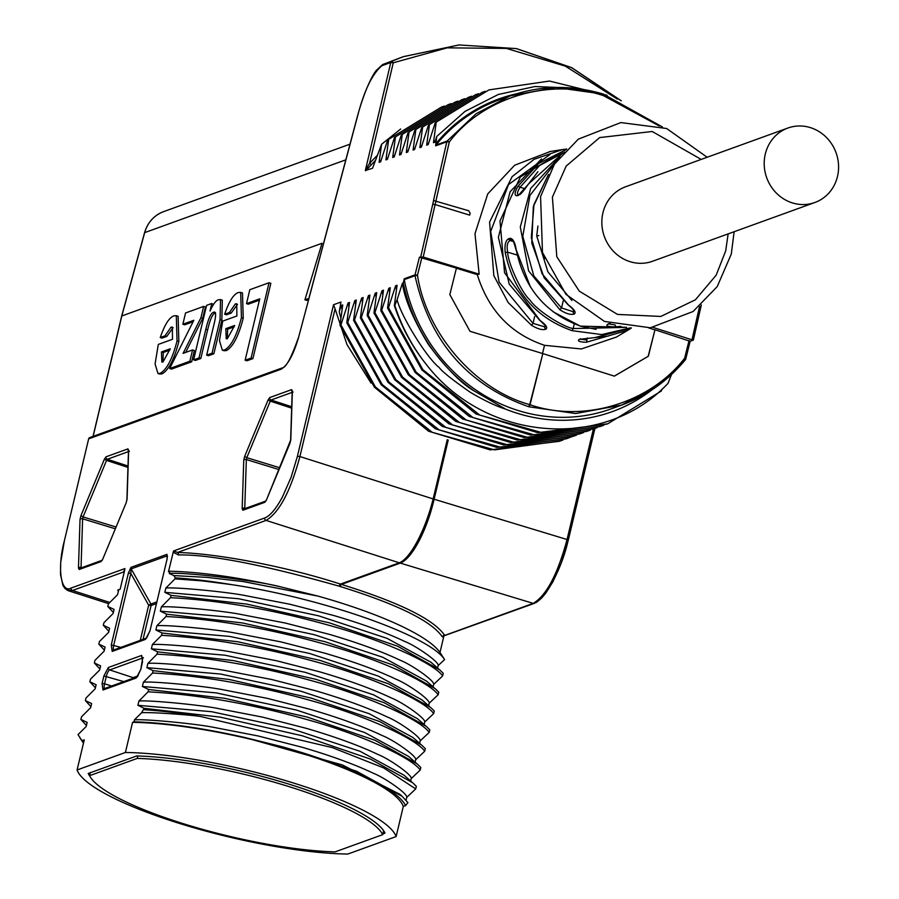 <?xml version="1.0" encoding="UTF-8"?>
<svg xmlns="http://www.w3.org/2000/svg" width="899" height="899" viewBox="0 0 899 899"><rect width="100%" height="100%" fill="white"/><g stroke="black" fill="none" stroke-linecap="round" stroke-linejoin="round"><path stroke-width="1.35" d="M690.263 341.249L693.365 340.069L701.321 304.963M659.282 125.984L603.577 95.71C549.705 77.393 482.797 97.474 449.286 142.02L446.814 141.784L433.509 200.499L468.784 210.793L470.132 213.243L469.66 215.131L435.105 204.556L423.215 257.035L419.428 257.215L415.023 274.858L404.269 278.746L403.246 283.039A166.113 154.662 70.1 0 0 474.627 391.2L505.586 409.112C495.956 406.134 484.156 400.505 470.166 392.211C452.366 379.783 442.016 371.523 439.117 367.433C426.677 357.926 400.549 315.246 397.122 299.693L394.818 305.424A177.204 164.989 70.1 0 0 427.283 365.702C487.775 442.645 605.78 450.388 668.036 383.311L671.497 374.512M661.967 389.143L661.316 391.031L607.746 423.8L542.041 432.666L479.763 415.091L422.946 369.725L388.492 307.705L395.594 285.815L396.459 289.602M594.801 428.486L568.168 540.321C562.358 567.539 544.884 600.543 535.456 602.049M444.275 635.054L443.836 636.267L442.364 636.919A1.978 1.91 151.6 0 1 444.713 635.413L444.275 635.054M443.848 636.222L439.982 652.438M318.134 596.138L243.157 581.552L206.95 577.372L173.923 575.596L175.238 577.877A177.204 37.275 13.4 0 1 231.74 584.642C325.55 598.79 430.43 636.514 444.589 659.585L440.364 653.011A167.304 35.185 -166.6 0 0 318.134 596.138L280.758 586.878A166.113 34.937 -166.6 0 0 169.855 571.225L168.461 571.719L173.541 550.975L177.564 552.447A1.978 1.349 -87.8 0 1 178.362 554.93L173.114 552.188M444.589 659.585L438.128 665.586C439.633 662.327 416.428 646.033 404.876 641.504C385.952 632.514 362.117 623.805 333.383 615.41L289.725 604.207L245.045 595.543C228.2 592.115 176.71 586.957 165.843 588.058L175.013 578.855L202.14 580.878L231.74 584.642M437.555 667.991L438.128 665.586M171.08 595.352L170.518 597.678C221.412 600.375 275.948 610.073 334.125 626.76C381.479 640.11 433.723 662.866 442.634 675.924L443.252 673.351L439.69 669.834L397.594 646.201L329.304 622.816L246.91 604.128L171.08 595.352L164.82 592.329L238.561 598.734L318.718 615.86L387.076 638.369L430.913 662.215L438.566 668.878M442.634 675.924L433.644 684.42C435.172 681.206 412.113 664.934 400.37 660.327C381.423 651.326 357.633 642.639 329.012 634.267L285.23 623.029L240.516 614.365C223.918 610.983 172.428 605.791 161.359 606.892L170.518 597.678M433.071 686.825L433.644 684.42M166.596 614.174L166.034 616.512C216.929 619.209 271.464 628.895 329.641 645.583C376.984 658.933 429.239 681.7 438.15 694.758L438.768 692.174L435.206 688.668L393.11 665.035L324.82 641.65L242.427 622.951L166.596 614.174L160.337 611.163L233.976 617.546L314.279 634.694L382.671 657.225L426.418 681.037L434.082 687.701M438.15 694.758L429.16 703.243C430.655 699.995 407.584 683.768 395.953 679.194C376.939 670.148 353.105 661.45 324.449 653.079L280.848 641.875L235.976 633.188C219.041 629.75 167.798 624.625 156.864 625.726L166.034 616.512M428.587 705.648L429.16 703.243M162.112 633.008L161.55 635.335C212.445 638.043 266.981 647.73 325.146 664.417C372.501 677.767 424.755 700.523 433.666 713.592L434.284 711.008L430.722 707.491L388.626 683.858L320.336 660.473L237.943 641.785L162.112 633.008L155.853 629.985L229.638 636.402L309.649 653.483L378.187 676.059L421.934 699.871M433.666 713.592L424.676 722.077C426.205 718.84 403.01 702.535 391.391 697.984C372.557 689.016 348.745 680.329 319.954 671.901L276.195 660.675L231.594 652.033C214.872 648.629 163.281 643.448 152.38 644.549L161.55 635.335M424.103 724.482L424.676 722.077M157.617 651.831L157.067 654.169C207.961 656.866 262.497 666.564 320.662 683.251C368.017 696.601 420.271 719.357 429.183 732.415L429.801 729.831L426.238 726.325L384.143 702.692L315.852 679.307L233.459 660.608L157.617 651.831L151.369 648.82L225.031 655.214L305.267 672.34L373.579 694.837L417.451 718.694L425.115 725.369M429.183 732.415L420.193 740.9C421.687 737.686 398.763 721.492 386.941 716.829C367.893 707.783 344.092 699.096 315.538 690.758L271.79 679.52L226.998 670.845C210.377 667.463 159.011 662.282 147.897 663.383L157.067 654.169M419.608 743.316L420.193 740.9M153.133 670.665L152.583 673.003C203.477 675.7 258.002 685.386 316.178 702.074C363.533 715.424 415.788 738.191 424.699 751.249L425.317 748.665L421.743 745.147L379.659 721.526L311.369 698.141L228.964 679.442L153.133 670.665L146.885 667.642L220.603 674.048L300.805 691.185L369.264 713.739L412.967 737.528L420.631 744.192M424.699 751.249L415.698 759.734C417.181 756.441 394.009 740.192 382.48 735.663C363.499 726.65 339.665 717.941 310.964 709.558L267.374 698.366L222.581 689.679C205.624 686.24 154.291 681.116 143.413 682.206L152.583 673.003M415.124 762.138L415.698 759.734M148.65 689.488L148.099 691.825C198.982 694.522 253.518 704.22 311.695 720.908C359.049 734.258 411.293 757.014 420.215 770.072L420.822 767.499L417.26 763.981L375.164 740.349L306.874 716.964L224.48 698.276L148.65 689.488L142.39 686.476L216.165 692.882L296.254 709.996L364.691 732.528L408.483 756.362L416.136 763.026M420.215 770.072L411.214 778.568C412.753 775.343 389.604 759.048 377.928 754.463C359.072 745.496 335.282 736.809 306.559 728.415L262.755 717.166L218.12 708.513C201.488 705.131 149.908 699.939 138.929 701.04L148.099 691.825M410.641 780.973L411.214 778.568M144.166 708.322L141.57 712.772C149.594 711.884 191.094 714.963 200.342 716.447L332.327 747.608L383.581 767.881L415.72 788.906L416.338 786.322L412.776 782.815L370.68 759.183L302.39 735.798L219.997 717.099L144.166 708.322L137.907 705.31L211.535 711.693L291.827 728.842L360.196 751.35L403.988 775.185L411.652 781.849M415.72 788.906L406.73 797.391C408.225 794.154 385.244 777.961 373.523 773.331C354.464 764.285 330.641 755.587 302.042 747.238L258.361 736.023L213.524 727.325C196.746 723.92 145.436 718.773 134.445 719.874L141.57 712.772M406.056 800.211L406.73 797.391M405.595 805.616L407.91 802.65L402.134 796.312L356.611 771.263L282.252 746.766L244.865 737.517A166.113 34.937 -166.6 0 0 133.962 721.852L132.569 722.358L125.399 752.485L77.089 769.971A164.337 34.567 -166.6 0 0 180.227 823.675A164.337 34.567 -166.6 0 0 347.823 854.05L396.122 836.564L403.303 806.437L405.595 805.616A167.304 35.185 -166.6 0 0 282.252 746.766M693.241 340.182L653.101 327.427M90.024 776.433A153.448 32.274 13.4 0 1 88.214 773.5L136.749 755.935A153.448 32.274 13.4 0 1 289.253 784.22A153.448 32.274 13.4 0 1 385.008 833.036L382.828 834.092M396.122 836.564A164.337 34.567 -166.6 0 0 292.995 782.86A164.337 34.567 -166.6 0 0 125.399 752.485M568.168 540.321L567.055 539.512C557.672 574.247 546.401 595.531 533.219 603.375L444.713 635.413C433.97 619.49 399.538 602.487 341.418 584.406A1.978 0.596 -73.2 0 0 340.294 586.53C397.706 604.398 431.734 621.198 442.364 636.919M614.32 376.119L648.157 356.307L654.966 329.753L648.359 356.24L614.377 376.142L542.816 353.588L530.039 404.73A1.978 0.618 107.4 0 1 528.904 406.786L575.652 413.529L621.681 405.078L656.405 386.795L685.386 359.69L684.645 358.207L685.757 358.937A1.978 1.843 -109.9 0 1 685.521 359.499M690.162 341.294L685.757 358.937L690.162 341.294L654.966 329.753M423.215 257.035L479.156 274.161L474.987 233.718L487.719 193.948L514.655 165.225L550.289 151.493M509.969 95.968L499.215 99.868A164.337 153.01 70.1 0 0 435.993 145.076A1.978 1.843 70.1 0 0 435.622 145.829L446.814 141.784A1.978 1.843 -109.9 0 1 447.185 141.031L476.122 113.712L510.205 95.89L555.706 87.473L603.33 94.137L603.577 95.71M603.566 94.215L662.248 126.916M382.659 64.559L376.546 70.122C372.849 74.156 364.488 90.282 357.42 116.353L357.521 116.308C364.084 90.81 372.22 73.943 381.929 65.706L390.773 62.503L365.354 170.495L369.59 163.348L377.119 155.516M617.444 99.148L565.336 66.144L506.407 48.411L447.129 47.849L393.256 62.806L369.59 163.348A1.978 0.663 -138.2 0 0 371.647 164.472L375.097 160.752M383.266 64.312L403.449 56.615L391.807 61.244L393.256 62.806L390.773 62.503A1.978 1.843 -109.9 0 1 391.807 61.244L382.963 64.436A1.978 1.843 -109.9 0 0 381.929 65.706M167.079 559.111L166.989 554.335L130.973 567.37L128.377 573.124L111.274 644.898L112.195 651.415L145.481 639.369L149.976 630.896L167.079 559.111L149.976 630.896M433.61 200.466L420.766 256.732M403.246 283.039L402.381 283.354C404.685 299.187 413.383 319.606 428.475 344.598C446.578 368.702 461.962 384.233 474.627 391.2M397.122 299.693L402.381 283.354M394.818 305.424L394.346 305.593C401.718 327.674 412.697 347.711 427.283 365.702M395.594 285.815L397.077 285.275L394.346 305.593M388.492 307.705L387.559 308.042L421.934 369.972L475.976 413.933L537.647 432.655L606.926 424.103M603.971 425.137L600.959 426.261L535.242 435.127L472.975 417.552L416.158 372.186L381.693 310.166L388.795 288.264L390.29 287.736L387.559 308.042M381.693 310.166L380.76 310.503L415.136 372.433L469.177 416.394L530.86 435.116L600.127 426.564M597.172 427.598L594.16 428.722L528.455 437.588L466.176 420.013L409.36 374.647L374.905 312.627L382.008 290.725L383.491 290.186L380.76 310.503M374.905 312.627L373.973 312.964L408.382 374.939L462.536 418.923L524.162 437.577L593.34 429.014M590.385 430.059L587.373 431.183L521.656 440.038L459.389 422.474L402.572 377.108L368.107 315.088L375.209 293.186L376.703 292.647L373.973 312.964M368.107 315.088L367.174 315.425L401.595 377.4L455.737 421.384L517.375 440.038L586.541 431.475M583.586 432.52L580.574 433.644L514.869 442.499L452.59 424.924L395.774 379.558L361.319 317.549L368.421 295.647L369.905 295.108L367.174 315.425M361.319 317.549L360.387 317.886L394.796 379.85L448.949 423.845L510.576 442.499L579.754 433.936M576.798 434.97L573.787 436.094L508.07 444.96L445.803 427.385L388.986 382.019L354.521 319.999L361.623 298.108L363.117 297.569L360.387 317.886M354.521 319.999L353.588 320.336L388.008 382.311L442.151 426.306L503.788 444.96L572.955 436.397M573.337 436.105L566.988 438.555L501.282 447.421L439.004 429.846L382.187 384.48L347.722 322.46L354.835 300.558L356.319 300.03L353.588 320.336M347.722 322.46L346.8 322.797L381.21 384.772L435.363 428.756L496.99 447.41L566.168 438.858M563.212 439.892L560.201 441.016L494.484 449.871L432.217 432.307L375.4 386.941L340.935 324.921L348.037 303.019L349.531 302.48L346.8 322.797M340.935 324.921L340.002 325.258L374.422 387.233L428.565 431.217L490.202 449.871L559.369 441.308M340.89 318.302L339.226 311.829L341.249 305.48L342.733 304.941L340.002 325.258M339.226 311.829L340.991 302.042L333.529 304.739L297.434 456.243L291.13 477.2L282.466 496.933C275.971 508.946 270.06 515.959 264.733 517.97L173.541 550.975M169.855 571.225L169.315 573.495C182.564 571.798 255.945 580.282 280.758 586.878M173.923 575.596L169.315 573.495M175.238 577.877L175.013 578.855M165.843 588.058L164.82 592.329M161.359 606.892L160.337 611.163M156.864 625.726L155.853 629.985M152.38 644.549L151.369 648.82M147.897 663.383L146.885 667.642M143.413 682.206L142.39 686.476M138.929 701.04L137.907 705.31M134.445 719.874L133.962 721.852M77.089 769.971L84.27 739.843L81.978 740.675L78.011 734.629L86.169 726.516L87.158 722.391L80.888 719.425L81.506 716.84L90.653 707.682L91.642 703.557L85.371 700.602L85.989 698.017L95.148 688.848L96.126 684.735L89.855 681.768L90.473 679.183L99.632 670.025L100.609 665.901L94.339 662.934L94.957 660.36L104.115 651.191L105.093 647.066L98.834 644.111L99.441 641.526L108.599 632.368L109.588 628.244L103.318 625.277L103.936 622.692L113.083 613.534L114.072 609.41L107.801 606.454L108.419 603.87L117.567 594.7L118.556 590.587L117.78 590.149L118.342 591.452M124.815 569.663L120.151 589.205L117.803 590.059M124.208 572.213A1.978 1.899 -27.3 0 0 123.601 571.978L124.939 568.561L71.122 588.047C61.199 593.632 56.806 569.101 64.425 540.569L88.653 438.869L281.072 369.231C287.568 365.466 293.366 354.993 298.457 337.81L357.521 116.308M365.354 170.495L372.546 168.27L381.569 144.278L400.673 129.018M381.21 159.932L379.12 162.359L381.569 144.278M379.12 162.359L380.614 161.82L387.716 139.918L441.387 107.105L444.364 106.071M388.008 157.471L385.918 159.898L388.649 139.581M385.918 159.898L387.402 159.359L394.515 137.468L448.185 104.655L451.163 103.61M394.796 155.01L392.706 157.449L395.436 137.131M392.706 157.449L394.2 156.909L401.302 135.007L454.973 102.194L457.951 101.149M401.595 152.549L399.504 154.988L402.235 134.67M399.504 154.988L400.988 154.448L408.101 132.546L461.771 99.733L464.749 98.688M408.382 150.099L406.292 152.527L409.023 132.209M406.292 152.527L407.786 151.987L414.889 130.085L468.559 97.272L471.537 96.227M415.181 147.638L413.091 150.066L415.821 129.748M413.091 150.066L414.574 149.526L421.687 127.636L475.357 94.811L478.335 93.777M421.968 145.177L419.889 147.605L422.609 127.298M419.889 147.605L421.373 147.065L428.475 125.175L482.145 92.361L485.123 91.316M428.767 142.716L426.677 145.155L429.407 124.837M426.677 145.155L428.16 144.615L435.273 122.714L488.944 89.9L549.525 81.056L607.083 95.283M435.566 140.255L433.475 142.694L436.195 122.376M433.475 142.694L434.959 142.154L436.768 136.434L435.622 145.829M403.303 806.437A164.337 34.567 -166.6 0 0 300.165 752.733A164.337 34.567 -166.6 0 0 132.569 722.358M435.993 145.076L447.185 141.031L449.286 142.02L435.97 200.747M654.764 329.832L648.763 327.933M479.156 274.161L477.279 274.611C488.472 310.413 510.879 333.978 544.524 345.317L581.338 348.958L616.366 337.08M630.491 327.854L601.746 334.563L572.09 330.675C535.793 317.797 513.509 291.782 505.216 252.63C504.418 245.011 505.598 240.348 508.789 238.617L510.048 238.302C512.969 238.505 515.037 242.382 516.24 249.911C524.184 288.028 545.637 313.448 580.608 326.146L626.187 327.315M571.921 300.48L547.896 271.846L536.725 235.909L537.928 226.009M629.176 329.394L631.413 327.944L627.659 330.338L586.328 342.249C579.63 342.047 577.203 341.137 579.046 339.496L595.003 337.575L631.401 327.944M566.673 149.065L520.375 176.912L500.001 220.974L504.553 272.734L540.108 320.527C545.873 324.64 547.839 327.506 546.008 329.135L545.884 329.203C542.49 330.36 537.681 329.023 531.444 325.213L508.227 302.615L493.832 275.656L489.584 222.053L512.115 176.687L534.107 159.303L562.426 149.605L566.696 149.043L562.729 149.56M563.021 152.931L528.915 183.587L518.341 195.42L517.06 195.757C514.25 195.667 514.531 192.543 517.903 186.363L538.748 163.483L566.01 149.728M548.424 174.642L533.995 204.478L531.309 237.819L542.131 273.858L568.573 305.098C574.304 309.346 576.259 312.279 574.439 313.92L574.315 313.987C570.899 315.144 566.1 313.74 559.908 309.795L528.59 270.824L520.296 226.998L530.657 188.52L559.74 156.819M620.883 326.371L614.86 326.865C608.129 326.798 605.679 325.944 607.522 324.303L610.05 323.46M419.428 257.215L456.434 268.093L449.826 294.58L469.986 331.293L542.502 353.498L544.524 345.317M456.4 268.228L477.279 274.611M436.06 200.769L435.105 204.556L432.655 204.253M436.24 143.233A165.326 153.931 -109.9 0 1 516.284 93.856M620.984 100.666L571.517 67.627L516.341 48.602L459.063 44.95L403.449 56.626M309.189 297.221L357.42 116.353M121.815 315.965L322.033 243.269L304.907 299.817L308.874 298.378M109.79 602.442L72.459 590.486L66.998 590.115M130.973 567.37A1.978 1.843 70.1 0 0 131.187 568.865L167.203 555.829A1.978 1.843 -109.9 0 1 166.989 554.335M167.012 559.358L167.439 556.009M113.768 649.955A5.911 1.764 107.3 0 1 113.735 645.201L130.827 573.427L128.377 573.124M130.827 573.427L131.187 568.865L150.908 604.027L148.661 605.218L130.827 573.427M365.668 170.765L371.647 164.472M308.503 299.794L306.795 300.401L304.907 299.817M309.256 297.311L298.457 337.81M594.913 428.452L568.28 540.22L561.47 562.549L553.031 581.586L545.502 593.576L537.175 601.892L534.321 603.353A1.978 1.843 -109.9 0 1 533.219 603.375L400.28 563.1A61.379 57.143 -109.9 0 1 399.302 562.796L340.44 584.103C288.174 567.044 219.019 553.604 177.564 552.447L266.07 520.409C279.229 512.554 290.512 491.27 299.906 456.546L297.434 456.243M593.385 429.003L567.055 539.512L433.138 498.934L299.906 456.546L335.091 308.851L333.529 304.739M404.269 278.746A1.978 1.843 70.1 0 0 404.258 279.611A164.337 153.01 -109.9 0 0 611.41 408.798L621.726 405.056M421.889 257.519L417.462 275.229L415.012 275.723A1.978 1.843 -109.9 0 1 415.023 274.858L417.462 275.229C426.441 333.596 475.099 389.694 529.725 404.629L542.816 353.588M83.472 743.203A167.304 35.185 13.4 0 1 83.09 742.641A167.304 35.185 13.4 0 1 81.978 740.675M335.091 308.851L346.98 344.575L371.029 383.053M404.258 279.611L415.012 275.723C429.677 341.463 467.559 385.132 528.646 406.708L529.725 404.629A9.9 1.764 14 0 1 530.039 404.73C583.136 423.238 650.146 403.078 684.645 358.207L689.061 340.496M579.046 339.496A1.978 1.809 61.9 0 0 580.035 339.316L580.035 339.316A1.978 1.809 61.9 0 0 580.091 339.283M580.282 338.777L580.158 339.249A1.978 1.809 -118.1 0 1 579.17 339.44M586.328 342.249A1.978 0.719 -91.3 0 0 586.856 340.08L580.372 339.148M595.003 337.575A1.978 0.663 88 0 1 594.891 337.608L608.252 336.069M531.444 325.213L533.028 323.359L499.102 282.162L490.685 231.448L508.508 184.576L549.93 154.549M545.884 329.203A1.978 1.809 -118.1 0 1 544.805 326.921L533.028 323.359L534.669 316.47M546.008 329.135A1.978 1.809 -118.1 0 1 544.929 326.854L545.176 325.371M540.108 320.527L545.603 326.022M545.569 326.135L544.929 326.854L545.255 325.494M516.24 249.911L530.399 286.905M510.048 238.302A1.978 1.798 75.8 0 0 511.407 240.213L512.329 240.247C512.666 238.965 513.913 242.213 516.071 249.989M508.789 238.617A1.978 1.798 75.8 0 0 510.149 240.527L512.835 240.662M505.216 252.63L507.643 252.136C506.519 245.877 507.362 242 510.149 240.527L513.453 241.55M572.09 330.675L573.169 328.562C563.527 327.225 536.917 310.661 530.005 300.064C520.779 291.793 507.868 262.452 507.643 252.136L517.06 255.024M626.581 327.371L573.169 328.562L574.259 323.955M517.903 186.363A1.978 0.573 32.1 0 1 520.072 187.25L539.636 165.472L564.808 152.1M517.06 195.757A1.978 1.798 -104.3 0 1 518.206 194.768L518.318 194.791M519.139 194.802C516.689 194.723 517.004 192.206 520.072 187.25L525.196 188.824M518.341 195.42A1.978 1.798 -104.3 0 1 519.487 194.431L518.206 194.768M528.915 183.587A1.978 0.596 -147.7 0 0 528.747 183.677L528.747 183.677C522.903 191.824 519.813 195.409 519.487 194.431M559.908 309.795L561.527 307.964L533.815 275.926L522.791 236.302L529.927 195.465L555.773 162.157M574.315 313.987A1.978 1.809 -118.1 0 1 573.259 311.717L561.527 307.964L563.212 300.918M574.439 313.92A1.978 1.809 -118.1 0 1 573.382 311.65L573.641 310.121M568.573 305.098L568.359 305.109C572.663 308.312 575.371 312.481 574.045 310.964L574.056 310.818M574.034 310.908L573.382 311.65L573.719 310.245M536.725 235.909L538.804 235.583M544.558 258.698L542.468 252.439M607.522 324.303A1.978 1.809 61.9 0 0 608.488 324.112L608.488 324.112A1.978 1.809 61.9 0 0 608.544 324.078M608.724 323.573L608.612 324.045A1.978 1.809 -118.1 0 1 607.645 324.236M614.86 326.865A1.978 0.719 -92.5 0 0 615.377 325.056M614.343 324.775L608.825 323.943M572.921 88.091L534.984 86.518L498.293 94.474L464.929 111.454L436.768 136.434M270.846 283.309L252.9 358.622L246.922 360.791L245.124 360.229L259.744 298.828L246.506 303.626L249.821 289.703L269.037 282.747L270.846 283.309M259.429 300.165L248.304 304.188L246.506 303.626M173.114 327.663L166.821 336.383L165.011 335.821L170.967 327.202L172.35 327.09L172.507 339.283L158.314 344.418L155.078 363.983L157.977 373.501L160.146 373.343C166.809 369.635 172.451 358.825 177.047 340.912L176.305 315.695L178.103 316.257L178.856 341.474C174.26 359.375 168.619 370.197 161.955 373.905L159.674 374.018M166.821 336.383L162.067 338.103L160.258 337.541C164.629 324.786 169.147 317.561 173.844 315.864L176.305 315.695M193.083 321.763L184.666 324.809L182.868 324.247L185.554 312.964L203.623 306.424L205.433 306.986L202.736 318.268L185.632 352.453M202.736 318.268L200.938 317.707L183.093 353.374L192.566 349.947L194.364 350.509L191.678 361.791L171.473 369.107L169.675 368.545L193.824 320.28L182.868 324.247M215.535 312.773C212.748 313.459 210.119 319.179 207.624 329.899L200.814 358.487L195.409 360.443L193.6 359.881L199.005 357.926L205.815 329.349C208.31 318.628 210.939 312.908 213.726 312.211L214.647 312.144M193.6 359.881L206.59 305.345L211.737 303.491L213.423 304.559M221.851 320.224L220.053 319.662L220.502 299.603L222.311 300.154L221.851 320.224L213.861 353.768L208.467 355.723L206.658 355.161L212.063 353.206L213.861 353.768M237.493 304.356L231.2 313.088L229.402 312.526L235.347 303.907L236.729 303.795L236.887 315.976L222.694 321.112L219.457 340.687L222.356 350.194L224.525 350.037C231.189 346.34 236.83 335.529 241.438 317.605L240.685 292.389L242.483 292.95L243.236 318.167C238.64 336.08 232.998 346.89 226.334 350.599L224.065 350.722M231.2 313.088L226.447 314.807L224.649 314.245C228.998 301.491 233.526 294.265 238.224 292.557L240.685 292.389M124.062 572.809L123.601 571.978L72.459 590.486A1.978 1.843 -109.9 0 1 71.122 588.047M137.817 755.969L137.232 758.419L89.619 775.657A151.47 31.858 13.4 0 0 184.194 823.956A151.47 31.858 13.4 0 0 335.08 851.881L382.693 834.654L383.637 830.71M89.619 775.657L90.383 772.443M137.232 758.419A151.47 31.858 13.4 0 1 288.13 786.344A151.47 31.858 13.4 0 1 382.693 834.654M505.586 409.112A167.304 155.774 70.1 0 0 651.82 389.941M244.865 737.517L342.497 764.993L399.898 794.345M340.294 586.53L339.305 586.227C263.632 564.808 209.984 554.38 178.362 554.93M252.9 358.622L251.091 358.072L245.124 360.229M269.037 282.747L251.091 358.072M165.011 335.821L160.258 337.541M191.678 361.791L189.869 361.229L169.675 368.545M192.566 349.947L189.869 361.229M203.623 306.424L200.938 317.707M200.814 358.487L199.005 357.926M215.254 312.683L213.726 312.211C216.131 311.29 216.221 315.335 213.996 324.348L206.658 355.161M220.053 319.662L212.063 353.206M220.502 299.603L218.21 299.805C215.715 300.716 212.996 304.458 210.04 311.054L211.737 303.491M229.402 312.526L224.649 314.245M170.237 348.778L162.989 362.005L161.854 362.083L161.46 351.959L170.237 348.778M234.628 325.472L227.368 338.698L226.233 338.788L225.829 328.652L234.628 325.472M143.84 709.682A177.204 37.275 13.4 0 1 200.342 716.447M341.249 305.48L342.114 309.267M787.917 128.029L625.558 186.79A39.601 36.87 70.1 0 0 604.364 236.572A39.601 36.87 70.1 0 0 652.517 261.261L814.865 202.5A39.601 36.87 -109.9 0 1 766.723 177.811A39.601 36.87 -109.9 0 1 787.917 128.029A39.601 36.87 -109.9 0 1 810.37 127.613A39.601 36.87 -109.9 0 1 838.509 164.562A39.601 36.87 -109.9 0 1 814.865 202.5M162.933 362.016L163.258 352.52L161.46 351.959M169.877 350.116L163.258 352.52M227.312 338.721L227.638 329.214L225.829 328.652M234.257 326.82L227.638 329.214M86.428 725.459L80.888 719.425M488.944 89.9L435.273 122.714M441.387 107.105L387.716 139.918M113.341 612.477L107.801 606.454M348.037 303.019L348.913 306.806M388.795 288.264L389.672 292.051M90.911 706.625L85.371 700.602M482.145 92.361L428.475 125.175M448.185 104.655L394.515 137.468M108.858 631.312L103.318 625.277M354.835 300.558L355.701 304.345M382.008 290.725L382.873 294.512M95.395 687.791L89.855 681.768M475.357 94.811L421.687 127.636M454.973 102.194L401.302 135.007M104.363 650.134L98.834 644.111M361.623 298.108L362.499 301.895M375.209 293.186L376.085 296.973M99.879 668.968L94.339 662.934M468.559 97.272L414.889 130.085M461.771 99.733L408.101 132.546M368.421 295.647L369.287 299.434M701.198 305.076L693.298 339.923M699.534 306.525L692.084 339.361M142.57 661.956L141.649 655.438L108.363 667.485L103.879 675.969L102.081 683.498L103.003 690.016L136.288 677.97L140.783 669.497L142.795 657.405L143.402 657.854M289.905 443.465L290.804 439.701L292.377 391.087L291.647 389.627L269.745 397.56L268.127 399.864L244.652 456.4L243.753 460.164L242.179 508.778L242.899 510.227L264.8 502.305L266.43 499.99L290.624 440.195A1.978 1.281 1.9 0 1 290.804 439.701M106.037 456.804L104.408 459.119L80.932 515.655L80.033 519.42L78.46 568.022L79.191 569.483L101.093 561.56L102.711 559.245L126.186 502.71L127.085 498.945L128.658 450.343L127.928 448.882L106.037 456.804A1.978 1.843 -109.9 0 0 107.352 459.243L128.456 451.601M448.219 440.049L434.116 499.237A59.401 18.295 106.9 0 1 400.28 563.1L341.418 584.406L340.44 584.103A1.978 0.584 -72.3 0 0 339.305 586.227M662.462 126.995L603.33 94.137M144.615 232.875L144.683 232.627A33.656 31.341 -109.9 0 1 163.629 211.613L350.003 144.166M93.125 436.363L121.871 315.718L144.683 232.627L345.823 159.831M298.412 337.957L298.344 337.855C291.321 357.723 285.938 367.747 282.207 367.927L89.788 437.566A1.978 1.843 70.1 0 0 88.653 438.869L64.425 540.569M64.368 540.816L60.705 562.414L60.491 574.405L62.964 585.507L65.043 588.587L68.302 590.688M142.896 657.843A1.978 1.843 -109.9 0 1 141.649 655.438M108.363 667.485A1.978 1.843 70.1 0 0 109.689 669.924L142.907 657.899M142.447 662.069L140.783 669.497M103.003 690.016A1.978 1.843 70.1 0 1 104.127 688.713L137.367 676.689A1.978 1.843 70.1 0 0 136.288 677.97M104.565 688.555A5.911 1.764 107.3 0 1 104.531 683.802L102.081 683.498M123.77 681.611L103.879 675.969M133.737 678.003A1.978 1.843 70.1 0 0 133.119 677.655L109.689 669.924A5.911 1.764 107.3 0 0 106.329 676.273L104.531 683.802L111.667 685.993M112.195 651.415A1.978 1.843 70.1 0 1 113.33 650.112L146.559 638.088A1.978 1.843 70.1 0 0 145.481 639.369M120.871 647.392L111.274 644.898M290.714 440.6A1.978 1.281 1.9 0 1 290.624 440.195L292.197 391.582A1.978 1.843 -109.9 0 1 291.647 389.627M292.377 391.087A1.978 1.281 -178.1 0 0 292.197 391.582L293.108 392.054M290.029 443.14L266.43 499.99M266.565 499.675L265.935 501.001M265.677 501.125A1.978 1.843 70.1 0 0 264.8 502.305M265.699 501.091L244.034 508.924A1.978 1.843 70.1 0 0 242.899 510.227M245.124 508.901L244.764 508.171A1.978 1.281 -178.1 0 0 242.179 508.778M245.528 508.385L244.764 508.171L246.337 459.558A1.978 1.281 -178.1 0 0 243.753 460.164M278.971 469.536L246.337 459.558L246.787 457.681L244.652 456.4M279.713 467.738L246.787 457.681L270.262 401.145L268.127 399.864M291.658 408.157L270.262 401.145L271.071 399.988A1.978 1.843 -109.9 0 1 269.745 397.56M291.714 406.753L271.071 399.988L292.175 392.357M80.932 515.655L83.068 516.936L106.543 460.4L104.408 459.119M127.95 467.413L106.543 460.4L107.352 459.243L127.995 466.008M129.389 451.309L128.49 450.837A1.978 1.843 -109.9 0 1 127.928 448.882M126.995 499.844A1.978 1.281 1.9 0 1 126.916 499.439L128.49 450.837A1.978 1.281 1.9 0 1 128.658 450.343M126.321 502.395L126.916 499.439A1.978 1.281 1.9 0 1 127.085 498.945M102.846 558.92L126.186 502.71M102.216 560.257L102.711 559.245M79.191 569.483A1.978 1.843 70.1 0 1 80.326 568.179L101.992 560.335A1.978 1.843 70.1 0 0 101.093 561.56M81.416 568.146L81.045 567.426A1.978 1.281 -178.1 0 0 78.46 568.022M81.809 567.64L81.045 567.426L82.618 518.813A1.978 1.281 -178.1 0 0 80.033 519.42M115.263 528.781L82.618 518.813L83.068 516.936L116.005 526.994M282.207 367.927A1.978 1.843 70.1 0 0 281.072 369.231M447.252 439.69L433.138 498.934A59.401 17.115 107.6 0 1 399.302 562.796L266.07 520.409A1.978 1.843 -109.9 0 1 264.733 517.97M132.074 678.599A5.45 1.629 -72.7 0 1 133.119 677.655L138.098 675.857M156.37 603.622L151.111 605.521A1.978 1.843 70.1 0 0 150.908 604.027L156.786 601.903M140.289 640.358L148.661 605.218L151.111 605.521L143.053 639.358M587.35 338.002L586.856 340.08M160.146 373.343L161.955 373.905M177.047 340.912L178.856 341.474M170.967 327.202L172.765 327.764M207.624 329.899L205.815 329.349M224.525 350.037L226.334 350.599M241.438 317.605L243.236 318.167M235.347 303.907L237.156 304.469M728.145 233.886L725.673 250.933L716.177 275.161L695.421 299.783L660.81 316.437L617.501 314.414L579.271 291.119L556.807 256.732L552.402 197.128L566.201 166.045L599.667 137.581L652.202 131.49L701.198 159.415M443.971 635.829L534.321 603.353M685.87 358.858L685.476 359.634C668.036 380.682 646.763 395.83 621.681 405.078M603.465 94.125C571.663 84.686 540.569 85.27 510.205 95.89M562.426 149.594L549.491 151.616M627.659 330.338L616.377 337.103M621.299 100.812L571.742 67.661L516.419 48.591L458.973 44.95L403.224 56.704M93.024 436.397L121.747 315.819L144.559 232.729C147.616 222.458 153.965 215.423 163.629 211.613M68.245 590.699L108.633 603.645M140.66 669.598L137.423 676.666M149.852 630.997L146.616 638.065M580.158 339.249L594.891 337.608M539.894 320.538L509.216 284.129L498.394 237.257L510.126 191.734L541.468 158.977M553.245 311.874L580.417 326.168L596.116 329.371M528.747 183.677L537.894 171.72M568.359 305.109L544.165 277.847L531.803 243.078L533.321 206.568L548.525 174.428M608.612 324.045L610.23 323.516M89.788 437.566L88.529 438.97M402.134 796.3L399.504 794.008M83.09 742.641L79.809 737.573M159.786 374.051L157.977 373.49M224.166 350.756L222.356 350.194M734.135 231.717L731.28 254.102L717.222 286.59L693.062 311.526L650.337 327.775L604.51 321.437L565.965 294.355L542.479 252.484L540.58 196.6L554.413 164.157L578.327 139.143L620.849 122.579L666.642 128.512L707.187 157.258M429.598 706.535L421.946 699.86"/></g></svg>
